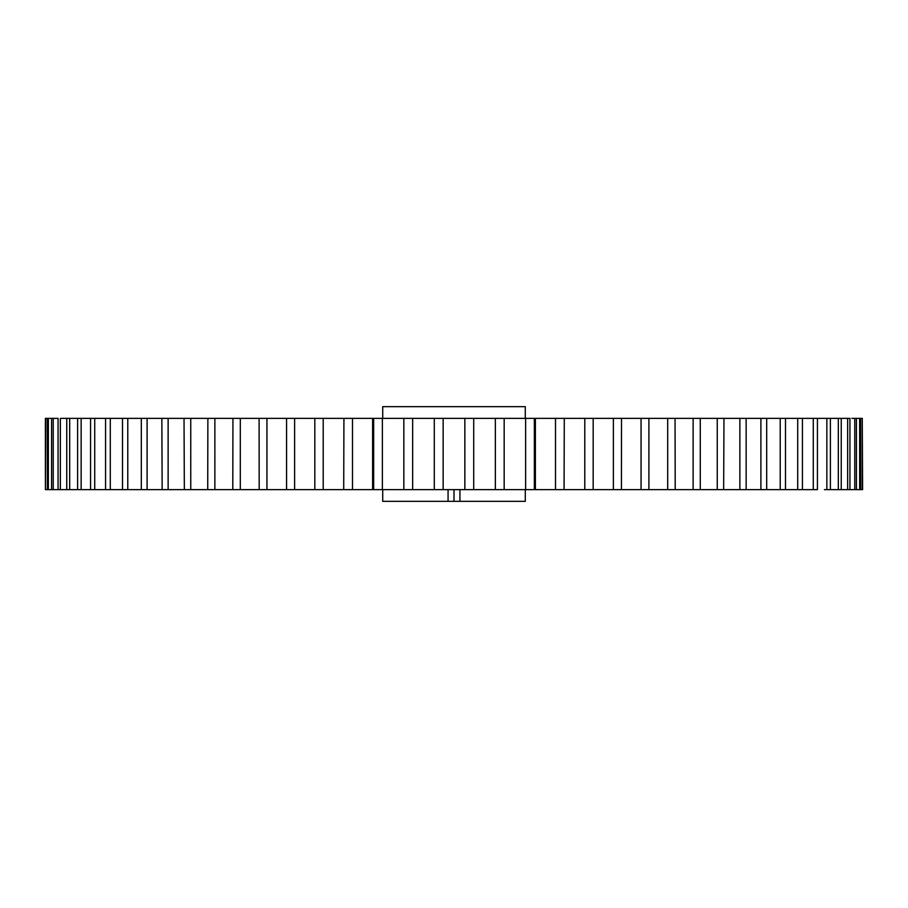 <?xml version="1.0" encoding="UTF-8"?>
<svg xmlns="http://www.w3.org/2000/svg" width="908" height="908" viewBox="0 0 908 908"><rect width="100%" height="100%" fill="white"/><g stroke="black" fill="none" stroke-linecap="round" stroke-linejoin="round"><path stroke-width="1.36" d="M525.289 418.35L525.289 406.659L382.711 406.659L382.711 418.35M525.289 489.65L525.289 501.341L459.936 501.341L459.936 489.65M448.064 489.65L448.064 501.341L382.711 501.341L382.711 489.65M859.649 489.65L859.649 418.35L856.414 418.35L856.414 489.65L854.769 489.65L862.6 489.65L860.648 489.65L860.648 418.35L862.271 418.35L862.271 489.65M847.641 489.65L847.641 418.35L849.945 418.35L849.945 489.65L841.251 489.65L854.769 489.65L854.769 418.35L851.817 418.35M824.407 489.65L841.251 489.65L841.251 418.35L830.389 418.35L830.389 489.65L829.776 489.65M813.284 489.65L817.427 489.65L817.427 418.35L802.434 418.35L802.434 489.65L813.284 489.65L813.284 418.35M66.749 489.65L66.749 418.35L60.359 418.35L60.359 489.65L58.055 489.65L58.055 418.35L53.231 418.35L53.231 489.65L51.586 489.65L51.586 418.35L48.351 418.35L48.351 489.65L47.352 489.65L47.352 418.35L45.729 418.35L45.4 489.65L802.434 489.65M739.872 489.65L739.872 418.35L723.971 418.35L723.653 489.65M641.059 489.65L641.059 418.35L621.515 418.35L621.435 489.65M613.377 489.65L613.377 418.35L593.185 418.35L593.174 489.65M564.072 489.65L564.288 418.35L564.072 489.65M534.347 489.65L535.38 489.65L535.38 418.35L534.347 418.35L534.347 489.65M372.62 418.35L372.62 489.65L373.653 489.65L373.653 418.35L372.62 418.35L372.62 489.65L371.712 489.65M343.712 489.65L343.928 418.35L343.712 489.65M286.565 489.65L286.565 418.35M259.177 489.65L259.098 418.35L240.302 418.35L240.302 489.65M184.347 489.65L184.029 418.35L168.128 418.35L168.128 489.65M162.157 489.65L161.851 418.35L147.096 418.35L147.096 489.65M123.125 489.65L122.512 489.65L122.512 418.35L110.288 418.35L110.288 489.65M105.566 489.65L105.566 418.35L106.179 418.35M78.224 489.65L77.611 489.65L77.611 418.35L69.678 418.35L69.678 489.65M693.133 489.65L693.133 418.35L667.698 418.35L667.698 489.65L648.902 489.65L648.902 418.35L641.059 418.35M692.498 489.65L675.212 489.65L675.053 418.35M754.73 489.65L746.149 489.65L746.149 418.35L739.872 418.35M772.22 489.65L766.692 489.65L766.692 418.35L746.149 418.35M787.906 489.65L785.488 489.65L785.488 418.35L766.386 418.35M829.776 418.35L826.847 418.35L826.847 489.65L825.622 489.65M847.641 418.35L841.251 418.35M838.322 489.65L838.322 418.35M826.847 418.35L817.427 418.35M797.712 489.65L797.712 418.35L785.488 418.35M780.222 489.65L780.222 418.35M760.904 489.65L760.904 418.35M717.241 489.65L717.241 418.35L700.272 418.35L700.272 489.65M667.698 418.35L648.823 418.35M621.435 418.35L613.377 418.35M593.174 418.35L504.167 418.35L504.167 489.65M584.797 489.65L584.797 418.35M555.503 489.65L555.503 418.35M525.63 489.65L525.63 418.35M495.348 489.65L495.348 418.35L473.715 418.35L473.715 489.65M464.851 489.65L464.851 418.35L443.149 418.35L443.149 489.65M434.285 489.65L434.285 418.35L412.652 418.35L412.652 489.65M403.833 489.65L403.833 418.35L382.37 418.35L382.37 489.65M382.37 418.35L352.497 418.35L352.497 489.65M352.497 418.35L323.203 418.35L323.203 489.65M314.815 489.65L314.815 418.35L294.623 418.35L294.623 489.65M323.203 418.35L266.941 418.35L266.941 489.65M232.788 489.65L232.947 418.35M266.941 418.35L214.867 418.35L214.867 489.65M207.728 489.65L207.875 418.35M214.867 418.35L190.759 418.35L190.759 489.65M141.308 489.65L141.308 418.35L127.778 418.35L127.778 489.65M110.288 418.35L94.716 418.35L94.716 489.65M90.573 489.65L90.573 418.35L81.153 418.35L81.153 489.65M83.593 418.35L94.716 418.35M60.359 418.35L69.678 418.35M45.4 489.65L45.4 418.35L53.231 418.35M120.094 418.35L127.778 418.35M135.78 418.35L147.096 418.35M172.463 418.35L190.759 418.35M535.38 418.35L536.288 418.35M862.271 418.35L862.6 489.65M81.153 418.35L77.611 418.35M168.128 418.35L161.851 418.35M412.652 418.35L403.833 418.35M443.149 418.35L434.285 418.35M473.715 418.35L464.851 418.35M504.167 418.35L495.348 418.35M700.272 418.35L693.133 418.35M723.971 418.35L717.241 418.35M802.434 418.35L797.712 418.35M856.414 418.35L854.769 418.35M448.064 501.341L459.936 501.341M454 489.65L454 501.341"/></g></svg>
